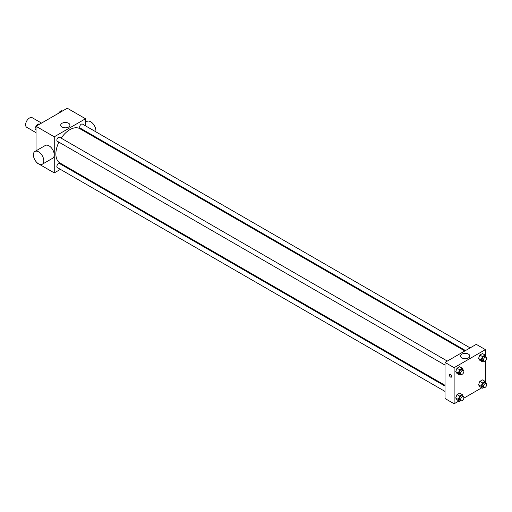 <?xml version="1.0" encoding="UTF-8"?>
<svg xmlns="http://www.w3.org/2000/svg" width="512" height="512" viewBox="0 0 512 512"><rect width="100%" height="100%" fill="white"/><g stroke="black" fill="none" stroke-linecap="round" stroke-linejoin="round"><path stroke-width="0.77" d="M41.549 123.091L32.269 117.734A5.523 3.194 120 0 0 28.013 119.219A5.523 3.194 120 0 0 25.6 124.774A5.523 3.194 120 0 0 26.746 127.309L36.019 132.659M60.39 169.363L54.253 172.902L36.019 162.374L36.019 161.587M36.019 150.835L36.019 126.278L67.283 108.23L85.517 118.758L85.517 125.85M65.696 166.298L64.998 166.701M58.893 142.144A19.821 11.443 120 0 0 55.872 153.926A19.821 11.443 120 0 0 59.974 162.995L445.005 385.293M464.826 350.963L79.795 128.666A19.821 11.443 120 0 0 61.19 138.157M85.517 131.168L85.517 131.968M54.253 172.902L54.253 136.806L85.517 118.758M470.125 347.904L82.445 124.077A2.304 1.331 120 0 0 80.672 124.691A2.304 1.331 120 0 0 79.667 127.008A2.304 1.331 120 0 0 80.141 128.064L465.523 350.56M445.005 386.099L59.629 163.603A2.304 1.331 120 0 0 57.85 164.218A2.304 1.331 120 0 0 56.845 166.534A2.304 1.331 120 0 0 57.325 167.59L445.005 391.418M445.005 365.062L57.325 141.242A2.304 1.331 -60 0 1 57.325 138.579A2.304 1.331 -60 0 1 59.629 137.254L447.309 361.075M54.253 136.806L36.019 126.278M62.061 127.04A4.621 2.669 180 0 1 60.704 125.152A4.621 2.669 180 0 1 65.325 122.483A4.621 2.669 180 0 1 69.946 125.152A4.621 2.669 180 0 1 67.091 127.616A4.621 2.669 180 0 1 62.061 127.04M34.918 151.475L45.338 145.459A7.366 4.256 60 0 1 51.021 147.43A7.366 4.256 60 0 1 54.234 154.848A7.366 4.256 60 0 1 52.71 158.221L42.291 164.237A7.366 4.256 60 0 1 34.918 159.981A7.366 4.256 60 0 1 34.918 151.475A7.366 4.256 60 0 1 40.595 153.446A7.366 4.256 60 0 1 43.814 160.864A7.366 4.256 60 0 1 42.291 164.237M95.834 131.802A7.366 4.256 -120 0 0 93.12 123.84A7.366 4.256 -120 0 0 87.021 121.395L85.517 122.259M458.97 400.973L454.125 403.77L445.005 398.502L445.005 362.406L476.262 344.358L485.382 349.626L485.382 355.469M481.786 387.795L463.846 398.15M479.846 360.326L478.528 358.451L479.846 355.059L482.477 353.542L479.846 355.059L478.528 358.451L479.846 360.326L482.451 361.83L481.139 359.955L482.451 356.563L485.082 355.046L486.278 357.229M457.024 399.846L455.712 397.978L457.024 394.586L459.661 393.062L457.024 394.586L455.712 397.978L457.024 399.846L459.635 401.35L458.317 399.482L459.635 396.09L462.266 394.566L463.456 396.755M485.382 360.851L485.382 381.818M454.125 403.77L454.125 367.674L485.382 349.626M479.846 386.675L478.528 384.8L479.846 381.408L482.477 379.891L479.846 381.408L478.528 384.8L479.846 386.675L482.451 388.179L481.139 386.304L482.451 382.912L485.082 381.395L486.278 383.578M457.024 373.498L455.712 371.629L457.024 368.237L459.661 366.714L457.024 368.237L455.712 371.629L457.024 373.498L459.635 375.002L458.317 373.133L459.635 369.741L462.266 368.218L463.456 370.406M454.125 367.674L445.005 362.406M461.926 357.901A4.621 2.669 180 0 1 460.576 356.013A4.621 2.669 180 0 1 465.197 353.35A4.621 2.669 180 0 1 469.811 356.013A4.621 2.669 180 0 1 466.963 358.477A4.621 2.669 180 0 1 461.926 357.901M451.68 376.41A1.613 0.928 60 0 1 451.347 377.152A1.613 0.928 60 0 1 449.734 376.218A1.613 0.928 60 0 1 449.734 374.362A1.613 0.928 60 0 1 450.976 374.79A1.613 0.928 60 0 1 451.68 376.41M451.347 377.152A1.613 0.928 60 0 1 449.734 376.218A1.613 0.928 60 0 1 449.734 374.355M460.928 374.259L459.635 375.002M463.405 370.368L462.099 369.619A2.304 1.331 120 0 0 460.326 370.234A2.304 1.331 120 0 0 459.322 372.55A2.304 1.331 120 0 0 459.795 373.606L461.101 374.355A2.304 1.331 120 0 0 463.405 373.03A2.304 1.331 120 0 0 463.405 370.368A2.304 1.331 120 0 0 461.626 370.989A2.304 1.331 120 0 0 460.621 373.306A2.304 1.331 120 0 0 461.101 374.355M458.317 373.133L455.712 371.629M459.635 369.741L457.024 368.237M462.266 368.218L459.661 366.714M483.744 361.082L482.451 361.83M486.221 357.197L484.922 356.442A2.304 1.331 120 0 0 483.142 357.056A2.304 1.331 120 0 0 482.138 359.379A2.304 1.331 120 0 0 482.618 360.429L483.917 361.184A2.304 1.331 120 0 0 486.221 359.853A2.304 1.331 120 0 0 486.221 357.197A2.304 1.331 120 0 0 484.448 357.811A2.304 1.331 120 0 0 483.443 360.128A2.304 1.331 120 0 0 483.917 361.184M481.139 359.955L478.528 358.451M482.451 356.563L479.846 355.059M485.082 355.046L482.477 353.542M460.928 400.608L459.635 401.35M463.405 396.717L462.099 395.968A2.304 1.331 120 0 0 460.326 396.582A2.304 1.331 120 0 0 459.322 398.899A2.304 1.331 120 0 0 459.795 399.955L461.101 400.71A2.304 1.331 120 0 0 463.405 399.379A2.304 1.331 120 0 0 463.405 396.717A2.304 1.331 120 0 0 461.626 397.338A2.304 1.331 120 0 0 460.621 399.654A2.304 1.331 120 0 0 461.101 400.71M458.317 399.482L455.712 397.978M459.635 396.09L457.024 394.586M462.266 394.566L459.661 393.062M483.744 387.43L482.451 388.179M486.221 383.546L484.922 382.79A2.304 1.331 120 0 0 483.142 383.411A2.304 1.331 120 0 0 482.138 385.728A2.304 1.331 120 0 0 482.618 386.778L483.917 387.533A2.304 1.331 120 0 0 486.221 386.202A2.304 1.331 120 0 0 486.221 383.546A2.304 1.331 120 0 0 484.448 384.16A2.304 1.331 120 0 0 483.443 386.477A2.304 1.331 120 0 0 483.917 387.533M481.139 386.304L478.528 384.8M482.451 382.912L479.846 381.408M485.082 381.395L482.477 379.891M36.019 130.182L35.002 128.736L36.32 125.344L38.95 123.821L39.616 124.205M36.019 129.318L35.002 128.736M36.986 125.728L36.32 125.344M58.758 113.152L59.136 112.166L61.773 110.65L62.432 111.027M59.802 112.55L59.136 112.166M91.84 135.622L92.538 135.219"/></g></svg>
